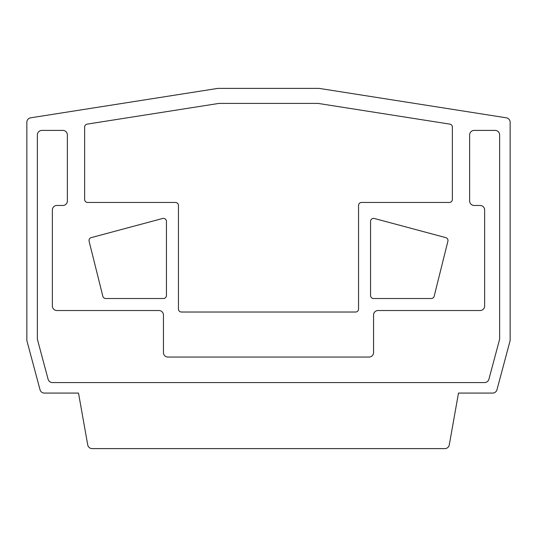 <?xml version="1.0" encoding="UTF-8"?>
<svg xmlns="http://www.w3.org/2000/svg" width="537" height="537" viewBox="0 0 537 537"><rect width="100%" height="100%" fill="white"/><g stroke="black" fill="none" stroke-linecap="round" stroke-linejoin="round"><path stroke-width="0.81" d="M506.344 117.811A4.504 4.504 0 0 1 510.15 122.255L510.15 339.955A4.504 4.504 0 0 1 509.996 341.116L496.967 389.741A4.504 4.504 0 0 1 492.617 393.077L458.491 393.077L449.274 444.898A4.504 4.504 0 0 1 444.837 448.61L92.163 448.61A4.504 4.504 0 0 1 87.726 444.898L78.509 393.077L44.383 393.077A4.504 4.504 0 0 1 40.033 389.741L27.004 341.116A4.504 4.504 0 0 1 26.85 339.955L26.85 122.255A4.504 4.504 0 0 1 30.656 117.811L217.498 88.444A4.504 4.504 0 0 1 218.197 88.39L318.803 88.39A4.504 4.504 0 0 1 319.502 88.444L506.344 117.811M52.364 209.967A4.504 4.504 0 0 1 56.868 205.463L62.869 205.463A4.504 4.504 0 0 0 67.373 200.959L67.373 134.915A4.504 4.504 0 0 0 62.869 130.417L41.859 130.417A4.504 4.504 0 0 0 37.355 134.915L37.355 338.572A4.504 4.504 0 0 0 37.509 339.733L48.095 379.236A4.504 4.504 0 0 0 52.445 382.572L484.555 382.572A4.504 4.504 0 0 0 488.905 379.236L499.491 339.733A4.504 4.504 0 0 0 499.645 338.572L499.645 134.915A4.504 4.504 0 0 0 495.141 130.417L474.131 130.417A4.504 4.504 0 0 0 469.627 134.915L469.627 200.959A4.504 4.504 0 0 0 474.131 205.463L480.132 205.463A4.504 4.504 0 0 1 484.636 209.967L484.636 306.023A4.504 4.504 0 0 1 480.132 310.527L378.068 310.527A4.504 4.504 0 0 0 373.564 315.031L373.564 352.554A4.504 4.504 0 0 1 369.06 357.058L167.94 357.058A4.504 4.504 0 0 1 163.436 352.554L163.436 315.031A4.504 4.504 0 0 0 158.932 310.527L56.868 310.527A4.504 4.504 0 0 1 52.364 306.023L52.364 209.967M163.436 298.518L105.742 298.518A3 3 0 0 1 102.829 296.243L89.102 241.247A3 3 0 0 1 91.236 237.616L162.657 218.478A3 3 0 0 1 166.436 221.378L166.436 295.518A3 3 0 0 1 163.436 298.518M370.564 295.518L370.564 221.378A3 3 0 0 1 374.343 218.478L445.764 237.616A3 3 0 0 1 447.898 241.247L434.171 296.243A3 3 0 0 1 431.258 298.518L373.564 298.518A3 3 0 0 1 370.564 295.518M175.445 202.456A3 3 0 0 1 178.445 205.463L178.445 309.023A3 3 0 0 0 181.446 312.024L355.554 312.024A3 3 0 0 0 358.555 309.023L358.555 205.463A3 3 0 0 1 361.555 202.456L449.362 202.456A3 3 0 0 0 452.362 199.455L452.362 127.088A3 3 0 0 0 449.831 124.121L318.213 103.433A3 3 0 0 0 317.75 103.399L219.25 103.399A3 3 0 0 0 218.787 103.433L87.169 124.121A3 3 0 0 0 84.638 127.088L84.638 199.455A3 3 0 0 0 87.638 202.456L175.445 202.456"/></g></svg>
